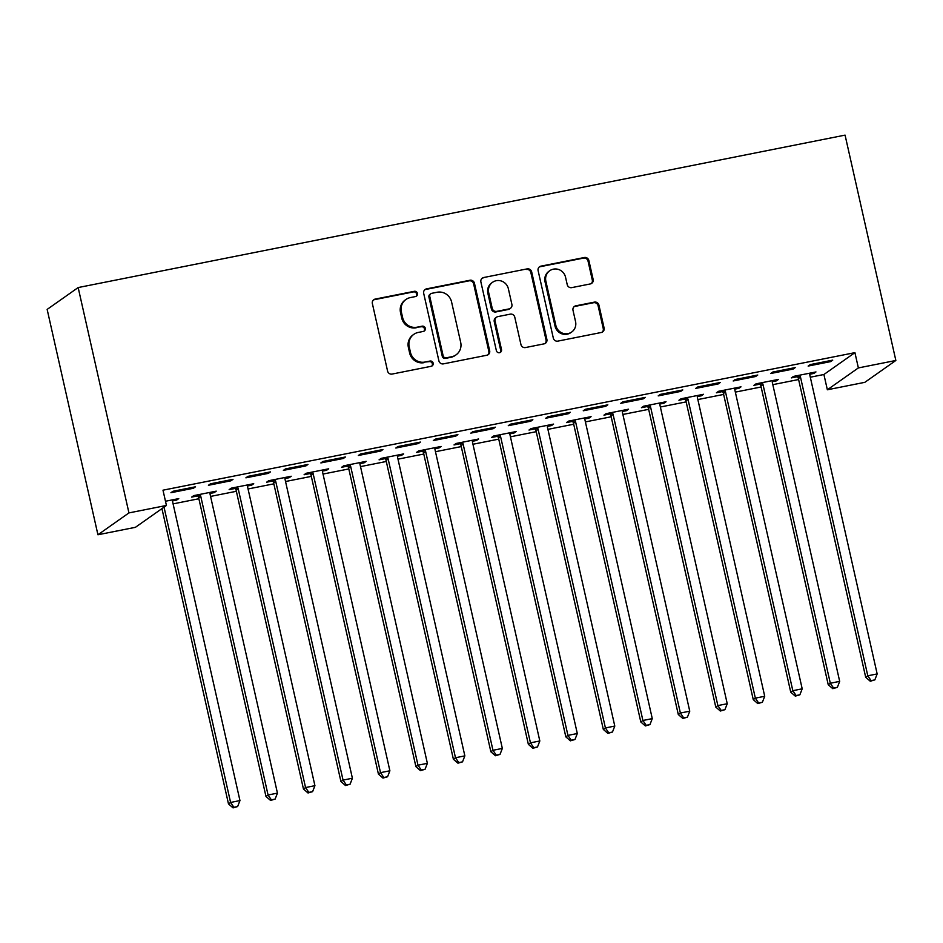 <?xml version="1.0" encoding="UTF-8"?>
<svg xmlns="http://www.w3.org/2000/svg" width="943" height="943" viewBox="0 0 943 943"><rect width="100%" height="100%" fill="white"/><g stroke="black" fill="none" stroke-linecap="round" stroke-linejoin="round"><path stroke-width="1.41" d="M417.454 293.426A2.699 2.617 54.8 0 0 414.283 291.316L375.196 299.084A3.866 3.725 54.8 0 0 372.367 303.563L387.573 371.047A3.866 3.725 54.8 0 0 392.099 374.065L431.187 366.297A2.699 2.617 54.8 0 0 433.167 363.161A2.699 2.617 54.8 0 0 430.008 361.051L424.939 362.053A12.365 11.941 54.8 0 1 410.464 352.399L409.203 346.776A12.365 11.941 54.8 0 1 418.268 332.431L423.324 331.429A2.699 2.617 54.8 0 0 425.317 328.294A2.699 2.617 54.8 0 0 422.146 326.184L417.089 327.186A12.365 11.941 54.8 0 1 402.614 317.532L401.341 311.909A12.365 11.941 54.8 0 1 410.405 297.564L415.474 296.562A2.699 2.617 54.8 0 0 417.454 293.426M415.993 296.397A2.699 2.617 54.8 0 0 413.447 291.906L374.359 299.674A3.866 3.725 54.8 0 0 373.416 300.004M431.705 366.132A2.699 2.617 54.8 0 0 429.159 361.64L424.939 362.053M423.843 331.264A2.699 2.617 54.8 0 0 421.309 326.773L417.089 327.186M590.318 283.937A3.866 3.725 54.8 0 0 593.147 279.458L588.88 260.527A3.866 3.725 54.8 0 0 584.354 257.51L540.94 266.138A3.866 3.725 54.8 0 0 538.111 270.617L553.317 338.101A3.866 3.725 54.8 0 0 557.843 341.118L601.257 332.49A3.866 3.725 54.8 0 0 604.098 328.011L598.935 305.143A3.866 3.725 54.8 0 0 594.408 302.125L575.831 305.815A3.866 3.725 54.8 0 0 573.002 310.294L575.56 321.634A10.338 9.984 54.8 0 1 571.67 332.042A10.338 9.984 54.8 0 1 555.875 325.547L545.856 281.12A10.338 9.984 54.8 0 1 549.745 270.724A10.338 9.984 54.8 0 1 565.541 277.207L567.214 284.609A3.866 3.725 54.8 0 0 571.741 287.627L590.318 283.937M854.924 352.647L162.986 490.183L166.428 505.46L135.415 527.314L97.931 534.764L47.15 309.41L78.163 287.556L845.069 135.12L895.85 360.474L858.366 367.923L854.924 352.647L823.911 374.501L827.353 389.777L858.366 367.923M166.428 505.46L128.943 512.909L78.163 287.556M474.459 283.265A3.866 3.725 54.8 0 0 469.932 280.248L426.519 288.876A3.866 3.725 54.8 0 0 423.69 293.356L438.896 360.851A3.866 3.725 54.8 0 0 443.422 363.868L486.836 355.24A3.866 3.725 54.8 0 0 489.665 350.749L474.459 283.265L473.622 283.855A3.866 3.725 54.8 0 0 469.095 280.837L425.682 289.466A3.866 3.725 54.8 0 0 424.739 289.796M483.735 277.513L527.149 268.885A3.866 3.725 54.8 0 1 531.675 271.902L546.881 339.386A3.866 3.725 54.8 0 1 544.04 343.865L525.463 347.554A3.866 3.725 54.8 0 1 520.937 344.537L514.772 317.166A3.866 3.725 54.8 0 0 510.246 314.149L497.928 316.6A3.866 3.725 54.8 0 0 495.087 321.08L501.511 349.57A2.699 2.617 54.8 0 1 500.497 352.293A2.699 2.617 54.8 0 1 496.36 350.596L480.895 281.992A3.866 3.725 54.8 0 1 483.735 277.513L527.149 268.885M793.157 369.055L795.244 367.581L772.753 372.049L770.667 373.522L793.157 369.055L792.922 368.041M772.282 381.691L776.395 380.866L778.482 379.392L755.991 383.86L753.905 385.345L759.964 384.131M718.189 383.954L720.275 382.481L697.796 386.948L695.698 388.422L718.189 383.954L717.953 382.941M697.313 396.59L701.427 395.777L703.513 394.292L681.035 398.771L678.936 400.245L684.995 399.042M643.22 398.854L645.318 397.38L622.828 401.848L620.73 403.333L643.22 398.854L642.985 397.84M622.345 411.49L626.458 410.676L628.557 409.191L606.066 413.671L603.968 415.144L610.038 413.942M568.252 413.753L570.35 412.28L547.859 416.747L545.761 418.232L568.252 413.753L568.028 412.739M547.376 426.389L551.49 425.576L553.588 424.102L531.098 428.57L528.999 430.043L535.07 428.841M493.283 428.664L495.381 427.179L472.891 431.658L470.793 433.132L493.283 428.664L493.059 427.639M472.408 441.289L476.521 440.475L478.62 439.002L456.129 443.469L454.031 444.943L460.101 443.74M418.315 443.564L420.413 442.078L397.922 446.558L395.836 448.031L418.315 443.564L418.091 442.55M397.451 456.188L401.553 455.375L403.651 453.901L381.161 458.369L379.074 459.842L385.133 458.64M343.358 458.463L345.444 456.99L322.954 461.457L320.868 462.93L343.358 458.463L343.122 457.449M322.482 471.099L326.596 470.274L328.683 468.801L306.192 473.268L304.106 474.742L310.164 473.539M268.39 473.362L270.488 471.889L247.997 476.356L245.899 477.83L268.39 473.362L268.154 472.349M247.514 485.999L251.628 485.173L253.726 483.7L231.235 488.168L229.137 489.653L235.208 488.439M193.421 488.262L195.519 486.788L173.029 491.256L170.931 492.729L193.421 488.262L193.197 487.248M172.545 500.898L176.659 500.073L176.435 499.059M165.473 501.24L178.757 498.599L176.659 500.073M173.088 503.868L198.879 498.741M210.572 496.419L236.363 491.291M248.056 488.969L273.847 483.842M285.54 481.508L311.32 476.392M323.025 474.058L348.804 468.942M360.497 466.608L386.288 461.481M397.981 459.158L423.772 454.031M435.466 451.709L461.257 446.581M472.95 444.259L498.741 439.132M510.434 436.809L536.225 431.682M547.918 429.36L573.709 424.232M585.403 421.91L611.194 416.782M622.887 414.46L648.678 409.333M660.371 407.011L686.162 401.883M697.855 399.561L723.635 394.433M735.34 392.111L761.119 386.984M772.812 384.661L798.603 379.534M810.296 377.212L823.911 374.501M210.03 493.448L214.144 492.623L216.242 491.15L193.751 495.617L191.653 497.102L197.724 495.888M230.905 480.812L233.004 479.339L210.513 483.806L208.415 485.28L230.905 480.812L230.681 479.798M284.998 478.549L289.112 477.724L291.198 476.25L268.72 480.718L266.621 482.203L272.692 480.989M305.874 465.913L307.96 464.439L285.481 468.907L283.383 470.38L305.874 465.913L305.638 464.899M359.967 463.65L364.081 462.824L366.167 461.351L343.676 465.818L341.59 467.292L347.649 466.09M380.842 451.013L382.929 449.54L360.438 454.007L358.352 455.481L380.842 451.013L380.607 450M434.923 448.738L439.037 447.925L441.135 446.452L418.645 450.919L416.547 452.392L422.617 451.19M455.799 436.114L457.897 434.629L435.407 439.108L433.309 440.581L455.799 436.114L455.575 435.1M509.892 433.839L514.006 433.026L516.104 431.552L493.613 436.02L491.515 437.493L497.586 436.291M530.768 421.215L532.866 419.729L510.375 424.197L508.277 425.682L530.768 421.215L530.544 420.189M584.86 418.94L588.974 418.126L591.072 416.641L568.582 421.12L566.484 422.594L572.554 421.391M605.736 406.303L607.834 404.83L585.344 409.297L583.245 410.783L605.736 406.303L605.512 405.29M659.829 404.04L663.943 403.227L666.041 401.742L643.55 406.221L641.452 407.694L647.523 406.492M680.705 391.404L682.803 389.93L660.312 394.398L658.214 395.883L680.705 391.404L680.469 390.39M734.797 389.141L738.911 388.327L740.998 386.842L718.507 391.31L716.421 392.795L722.479 391.581M755.673 376.505L757.759 375.031L735.269 379.499L733.183 380.972L755.673 376.505L755.437 375.491M809.766 374.241L813.868 373.416L815.966 371.943L793.476 376.41L791.377 377.895L797.448 376.681M830.63 361.605L832.728 360.132L810.237 364.599L808.139 366.073L830.63 361.605L830.406 360.591M895.85 360.474L864.837 382.328L827.353 389.777M128.943 512.909L97.931 534.764M214.144 492.623L213.92 491.609M251.628 485.173L251.392 484.16M289.112 477.724L288.876 476.71M326.596 470.274L326.361 469.26M364.081 462.824L363.845 461.811M401.553 455.375L401.329 454.361M439.037 447.925L438.813 446.911M476.521 440.475L476.298 439.462M514.006 433.026L513.782 432.012M551.49 425.576L551.266 424.562M588.974 418.126L588.75 417.112M626.458 410.676L626.223 409.663M663.943 403.227L663.707 402.213M701.427 395.777L701.191 394.752M738.911 388.327L738.675 387.302M776.395 380.866L776.16 379.852M813.868 373.416L813.644 372.402M405.997 299.461L405.148 300.051A12.365 11.941 54.8 0 0 400.504 312.498L401.341 311.909M416.252 327.775A12.365 11.941 54.8 0 1 401.765 318.121L400.504 312.498M413.847 334.329L413.01 334.918A12.365 11.941 54.8 0 0 408.366 347.366L409.203 346.776M424.102 362.642A12.365 11.941 54.8 0 1 409.627 352.988L408.366 347.366M487.779 354.91A3.866 3.725 54.8 0 0 488.828 351.35L473.622 283.855M431.753 293.32A2.699 2.617 54.8 0 0 429.772 296.456L443.116 355.7A2.699 2.617 54.8 0 0 446.287 357.81L451.614 356.749A12.365 11.941 54.8 0 0 460.691 342.415L451.567 301.925A12.365 11.941 54.8 0 0 437.08 292.259L431.753 293.32M430.786 293.744L429.949 294.334A2.699 2.617 54.8 0 0 428.924 297.057L429.772 296.456M456.035 354.863L455.198 355.452A12.365 11.941 54.8 0 1 450.778 357.338L445.45 358.399A2.699 2.617 54.8 0 1 442.279 356.289L428.924 297.057M544.983 343.535A3.866 3.725 54.8 0 0 546.044 339.975L530.838 272.492A3.866 3.725 54.8 0 0 526.312 269.474M496.548 317.19L495.7 317.779A3.866 3.725 54.8 0 0 494.25 321.669L500.674 350.171L501.511 349.57M500.049 352.552A2.699 2.617 54.8 0 0 500.674 350.171M508.371 288.77A10.338 9.984 54.8 0 0 492.576 282.275A10.338 9.984 54.8 0 0 488.686 292.684L492.222 308.337A3.866 3.725 54.8 0 0 496.737 311.355L509.067 308.903A3.866 3.725 54.8 0 0 511.896 304.424L508.371 288.77M492.576 282.275L491.739 282.865A10.338 9.984 54.8 0 0 487.849 293.273L488.686 292.684M510.446 308.314L509.609 308.903A3.866 3.725 54.8 0 1 508.23 309.493L495.9 311.944A3.866 3.725 54.8 0 1 491.374 308.927L487.849 293.273M482.899 278.102A3.866 3.725 54.8 0 0 481.956 278.421M549.745 270.724L548.909 271.313A10.338 9.984 54.8 0 0 545.019 281.709L545.856 281.12M571.67 332.042L570.833 332.631A10.338 9.984 54.8 0 1 555.038 326.137L545.019 281.709M602.2 332.16A3.866 3.725 54.8 0 0 603.249 328.6L598.098 305.732A3.866 3.725 54.8 0 0 593.571 302.715L574.994 306.404A3.866 3.725 54.8 0 0 574.051 306.734M591.261 283.607A3.866 3.725 54.8 0 0 592.31 280.047L588.043 261.117A3.866 3.725 54.8 0 0 583.517 258.099L540.103 266.728A3.866 3.725 54.8 0 0 539.16 267.058M161.937 508.619L228.489 803.919L230.587 802.446L239.958 800.583L172.64 501.888A3.937 3.796 -125.2 0 1 172.593 500.415L172.687 499.814M164.035 507.145L230.587 802.446L233.888 807.291L233.051 807.88L237.636 806.548L233.888 807.291M239.958 800.583L237.636 806.548M233.051 807.88L228.489 803.919M197.087 494.957L198.065 496.407A3.937 3.796 -125.2 0 1 198.655 497.786L265.973 796.47L268.071 794.996L277.442 793.134L210.124 494.438A3.937 3.796 -125.2 0 1 210.077 492.965L210.171 492.352M199.81 494.415L200.164 494.934A3.937 3.796 -125.2 0 1 200.753 496.301L268.071 794.996L271.372 799.841L270.535 800.43L275.12 799.098L271.372 799.841M277.442 793.134L275.12 799.098M270.535 800.43L265.973 796.47M234.571 487.507L235.55 488.957A3.937 3.796 -125.2 0 1 236.139 490.325L303.457 789.02L305.556 787.546L314.927 785.684L247.608 486.989A3.937 3.796 -125.2 0 1 247.561 485.515L247.655 484.902M237.294 486.965L237.648 487.484A3.937 3.796 -125.2 0 1 238.237 488.851L305.556 787.546L308.856 792.391L308.019 792.98L312.604 791.649L308.856 792.391M314.927 785.684L312.604 791.649M308.019 792.98L303.457 789.02M272.055 480.058L273.034 481.508A3.937 3.796 -125.2 0 1 273.623 482.875L340.942 781.57L343.04 780.097L352.399 778.234L285.092 479.539A3.937 3.796 -125.2 0 1 285.045 478.066L285.14 477.453M274.778 479.515L275.132 480.034A3.937 3.796 -125.2 0 1 275.721 481.401L343.04 780.097L346.34 784.941L345.503 785.531L350.089 784.199L346.34 784.941M352.399 778.234L350.089 784.199M345.503 785.531L340.942 781.57M309.54 472.608L310.518 474.058A3.937 3.796 -125.2 0 1 311.107 475.425L378.426 774.12L380.512 772.647L389.883 770.785L322.577 472.089A3.937 3.796 -125.2 0 1 322.53 470.616L322.624 470.003M312.263 472.066L312.616 472.584A3.937 3.796 -125.2 0 1 313.206 473.952L380.512 772.647L383.825 777.492L382.976 778.081L387.573 776.749L383.825 777.492M389.883 770.785L387.573 776.749M382.976 778.081L378.426 774.12M347.024 465.158L348.002 466.608A3.937 3.796 -125.2 0 1 348.592 467.976L415.91 766.671L417.997 765.197L427.368 763.335L360.061 464.64A3.937 3.796 -125.2 0 1 360.014 463.154L360.108 462.553M349.747 464.616L350.101 465.135A3.937 3.796 -125.2 0 1 350.69 466.502L417.997 765.197L421.297 770.042L420.46 770.631L425.045 769.299L421.297 770.042M427.368 763.335L425.045 769.299M420.46 770.631L415.91 766.671M384.508 457.709L385.487 459.158A3.937 3.796 -125.2 0 1 386.076 460.526L453.383 759.221L455.481 757.736L464.852 755.873L397.545 457.19A3.937 3.796 -125.2 0 1 397.486 455.705L397.581 455.104M387.231 457.166L387.573 457.685A3.937 3.796 -125.2 0 1 388.174 459.052L455.481 757.736L458.781 762.592L457.944 763.182L462.53 761.85L458.781 762.592M464.852 755.873L462.53 761.85M457.944 763.182L453.383 759.221M421.993 450.259L422.971 451.709A3.937 3.796 -125.2 0 1 423.56 453.076L490.867 751.771L492.965 750.286L502.336 748.424L435.029 449.74A3.937 3.796 -125.2 0 1 434.971 448.255L435.065 447.654M424.715 449.717L425.057 450.224A3.937 3.796 -125.2 0 1 425.658 451.603L492.965 750.286L496.266 755.143L495.429 755.732L500.014 754.4L496.266 755.143M502.336 748.424L500.014 754.4M495.429 755.732L490.867 751.771M459.477 442.809L460.455 444.259A3.937 3.796 -125.2 0 1 461.044 445.626L528.351 744.322L530.449 742.836L539.82 740.974L472.514 442.291A3.937 3.796 -125.2 0 1 472.455 440.805L472.549 440.204M462.2 442.267L462.541 442.774A3.937 3.796 -125.2 0 1 463.143 444.153L530.449 742.836L533.75 747.693L532.913 748.282L537.498 746.95L533.75 747.693M539.82 740.974L537.498 746.95M532.913 748.282L528.351 744.322M496.961 435.348L497.928 436.809A3.937 3.796 -125.2 0 1 498.529 438.177L565.835 736.872L567.934 735.387L577.305 733.524L509.986 434.841A3.937 3.796 -125.2 0 1 509.939 433.356L510.033 432.754M499.684 434.817L500.026 435.324A3.937 3.796 -125.2 0 1 500.615 436.703L567.934 735.387L571.234 740.243L570.397 740.833L574.982 739.501L571.234 740.243M577.305 733.524L574.982 739.501M570.397 740.833L565.835 736.872M534.433 427.898L535.412 429.36A3.937 3.796 -125.2 0 1 536.013 430.727L603.32 729.422L605.418 727.937L614.789 726.075L547.47 427.391A3.937 3.796 -125.2 0 1 547.423 425.906L547.518 425.305M537.168 427.356L537.51 427.874A3.937 3.796 -125.2 0 1 538.099 429.254L605.418 727.937L608.718 732.794L607.881 733.383L612.467 732.039L608.718 732.794M614.789 726.075L612.467 732.039M607.881 733.383L603.32 729.422M571.918 420.448L572.896 421.91A3.937 3.796 -125.2 0 1 573.485 423.277L640.804 721.961L642.902 720.487L652.273 718.625L584.955 419.941A3.937 3.796 -125.2 0 1 584.908 418.456L585.002 417.855M574.652 419.906L574.994 420.425A3.937 3.796 -125.2 0 1 575.584 421.804L642.902 720.487L646.203 725.344L645.366 725.933L649.951 724.589L646.203 725.344M652.273 718.625L649.951 724.589M645.366 725.933L640.804 721.961M609.402 412.999L610.38 414.449A3.937 3.796 -125.2 0 1 610.97 415.828L678.288 714.511L680.386 713.038L689.757 711.175L622.439 412.492A3.937 3.796 -125.2 0 1 622.392 411.007L622.486 410.405M612.125 412.456L612.479 412.975A3.937 3.796 -125.2 0 1 613.068 414.354L680.386 713.038L683.687 717.894L682.85 718.483L687.435 717.14L683.687 717.894M689.757 711.175L687.435 717.14M682.85 718.483L678.288 714.511M646.886 405.549L647.865 406.999A3.937 3.796 -125.2 0 1 648.454 408.378L715.772 707.061L717.871 705.588L727.242 703.726L659.923 405.03A3.937 3.796 -125.2 0 1 659.876 403.557L659.97 402.956M649.609 405.007L649.963 405.525A3.937 3.796 -125.2 0 1 650.552 406.893L717.871 705.588L721.171 710.433L720.334 711.034L724.919 709.69L721.171 710.433M727.242 703.726L724.919 709.69M720.334 711.034L715.772 707.061M684.37 398.099L685.349 399.549A3.937 3.796 -125.2 0 1 685.938 400.928L753.257 699.612L755.343 698.138L764.714 696.276L697.407 397.581A3.937 3.796 -125.2 0 1 697.36 396.107L697.455 395.506M687.093 397.557L687.447 398.076A3.937 3.796 -125.2 0 1 688.036 399.443L755.343 698.138L758.655 702.983L757.807 703.584L762.404 702.24L758.655 702.983M764.714 696.276L762.404 702.24M757.807 703.584L753.257 699.612M721.855 390.65L722.833 392.099A3.937 3.796 -125.2 0 1 723.422 393.479L790.741 692.162L792.827 690.689L802.198 688.826L734.892 390.131A3.937 3.796 -125.2 0 1 734.845 388.657L734.939 388.056M724.578 390.107L724.931 390.626A3.937 3.796 -125.2 0 1 725.521 391.993L792.827 690.689L796.128 695.533L795.291 696.123L799.876 694.791L796.128 695.533M802.198 688.826L799.876 694.791M795.291 696.123L790.741 692.162M759.339 383.2L760.317 384.65A3.937 3.796 -125.2 0 1 760.907 386.029L828.225 684.712L830.311 683.239L839.683 681.376L772.376 382.681A3.937 3.796 -125.2 0 1 772.317 381.208L772.423 380.595M762.062 382.658L762.415 383.176A3.937 3.796 -125.2 0 1 763.005 384.544L830.311 683.239L833.612 688.084L832.775 688.673L837.36 687.341L833.612 688.084M839.683 681.376L837.36 687.341M832.775 688.673L828.225 684.712M796.823 375.75L797.802 377.2A3.937 3.796 -125.2 0 1 798.391 378.579L865.698 677.263L867.796 675.789L877.167 673.927L809.86 375.231A3.937 3.796 -125.2 0 1 809.801 373.758L809.896 373.145M799.546 375.208L799.888 375.727A3.937 3.796 -125.2 0 1 800.489 377.094L867.796 675.789L871.096 680.634L870.259 681.223L874.845 679.891L871.096 680.634M877.167 673.927L874.845 679.891M870.259 681.223L865.698 677.263M413.447 291.906L414.283 291.316M429.159 361.64L430.008 361.051M421.309 326.773L422.146 326.184M401.765 318.121L402.614 317.532M409.627 352.988L410.464 352.399M374.359 299.674L375.196 299.084M488.828 351.35L489.665 350.749M425.682 289.466L426.519 288.876M469.095 280.837L469.932 280.248M442.279 356.289L443.116 355.7M445.45 358.399L446.287 357.81M450.778 357.338L451.614 356.749M530.838 272.492L531.675 271.902M546.044 339.975L546.881 339.386M494.25 321.669L495.087 321.08M491.374 308.927L492.222 308.337M495.9 311.944L496.737 311.355M508.23 309.493L509.067 308.903M555.038 326.137L555.875 325.547M574.994 306.404L575.831 305.815M593.571 302.715L594.408 302.125M598.098 305.732L598.935 305.143M603.249 328.6L604.098 328.011M540.103 266.728L540.94 266.138M583.517 258.099L584.354 257.51M588.043 261.117L588.88 260.527M592.31 280.047L593.147 279.458M198.065 496.407L200.164 494.934M198.655 497.786L200.753 496.301M235.55 488.957L237.648 487.484M236.139 490.325L238.237 488.851M273.034 481.508L275.132 480.034M273.623 482.875L275.721 481.401M310.518 474.058L312.616 472.584M311.107 475.425L313.206 473.952M348.002 466.608L350.101 465.135M348.592 467.976L350.69 466.502M385.487 459.158L387.573 457.685M386.076 460.526L388.174 459.052M422.971 451.709L425.057 450.224M423.56 453.076L425.658 451.603M460.455 444.259L462.541 442.774M461.044 445.626L463.143 444.153M497.928 436.809L500.026 435.324M498.529 438.177L500.615 436.703M535.412 429.36L537.51 427.874M536.013 430.727L538.099 429.254M572.896 421.91L574.994 420.425M573.485 423.277L575.584 421.804M610.38 414.449L612.479 412.975M610.97 415.828L613.068 414.354M647.865 406.999L649.963 405.525M648.454 408.378L650.552 406.893M685.349 399.549L687.447 398.076M685.938 400.928L688.036 399.443M722.833 392.099L724.931 390.626M723.422 393.479L725.521 391.993M760.317 384.65L762.415 383.176M760.907 386.029L763.005 384.544M797.802 377.2L799.888 375.727M798.391 378.579L800.489 377.094"/></g></svg>
